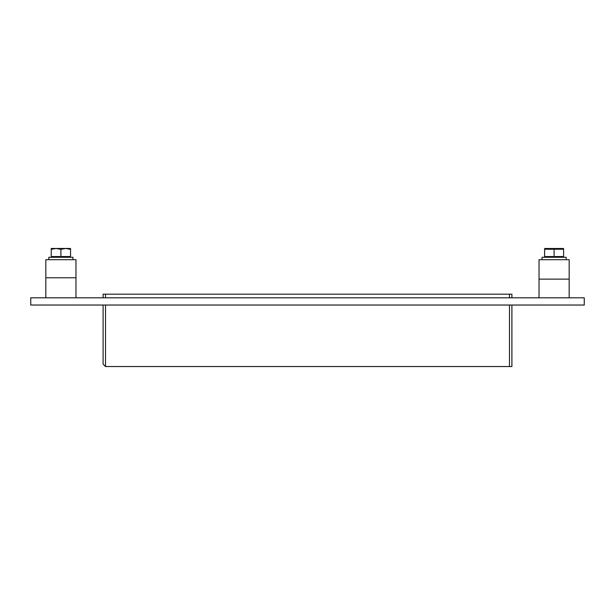 <?xml version="1.0" encoding="UTF-8"?>
<svg xmlns="http://www.w3.org/2000/svg" width="615" height="615" viewBox="0 0 615 615"><rect width="100%" height="100%" fill="white"/><g stroke="black" fill="none" stroke-linecap="round" stroke-linejoin="round"><path stroke-width="0.92" d="M509.489 305.032L509.489 366.532L511.895 366.532L511.895 305.032M509.489 366.532L105.511 366.532L103.105 364.118L105.511 366.532L105.511 305.032M105.511 297.798L105.511 294.178L103.105 294.178L103.105 297.798M105.511 294.178L509.489 294.178L509.489 297.798M511.895 297.798L511.895 294.178L509.489 294.178M584.25 305.032L30.75 305.032L30.75 297.798L584.25 297.798L584.25 305.032M103.105 305.032L103.105 364.118M539.032 279.133L569.175 279.133L569.175 259.691L539.032 259.691L539.032 297.798M75.968 259.691L45.825 259.691L45.825 277.78L75.968 277.78L75.968 259.691M542.046 259.691L542.046 257.278L566.161 257.278L566.161 259.691M48.839 259.691L48.839 257.278L72.954 257.278L72.954 259.691M554.1 249.221L563.594 249.221L563.594 256.555L554.1 256.555L554.1 249.221L544.613 249.221L544.613 256.555L554.1 256.555M563.594 248.491L544.613 248.491M51.253 249.329L51.253 256.555L70.541 256.555L70.541 249.329L65.759 248.468L60.9 249.329L56.034 248.468L51.253 249.329L51.253 248.468L56.034 248.468M60.9 249.329L60.9 256.555M65.759 248.468L70.541 248.468L70.541 249.329M65.682 248.468L56.111 248.468M75.968 297.798L75.968 277.78M45.825 297.798L45.825 277.78M569.175 297.798L569.175 279.133M562.994 257.278L562.994 256.555M545.213 257.278L545.213 256.555M69.787 257.278L69.787 256.555M52.006 257.278L52.006 256.555"/></g></svg>
